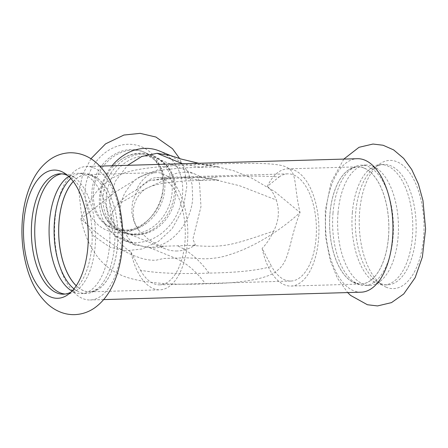 <?xml version="1.0" encoding="UTF-8"?>
<svg xmlns="http://www.w3.org/2000/svg" width="448" height="448" viewBox="0 0 448 448"><rect width="100%" height="100%" fill="white"/><g stroke="black" fill="none" stroke-linecap="round" stroke-linejoin="round"><path stroke-width="0.34" stroke-dasharray="2.24 1.68" d="M159.275 150.931A48.104 40.527 -67.7 0 1 181.182 202.642A48.104 40.527 -67.7 0 1 137.082 242.519A48.104 40.527 -67.7 0 1 122.797 239.954A48.104 40.527 -67.7 0 1 99.523 196.638A48.104 40.527 -67.7 0 1 112.05 165.76M120.45 232.775A45.214 38.091 -67.7 0 1 85.148 189.65A45.214 38.091 -67.7 0 1 127.882 144.284A45.214 38.091 -67.7 0 1 163.358 183.574A45.214 38.091 -67.7 0 1 148.607 219.559A45.214 38.091 -67.7 0 1 120.45 232.775M93.492 191.582A41.272 34.77 112.3 0 0 113.456 228.743A41.272 34.77 112.3 0 0 147.067 222.807A41.272 34.77 112.3 0 0 164.724 189.526A41.272 34.77 112.3 0 0 164.539 180.18A41.272 34.77 112.3 0 0 144.76 152.365A41.272 34.77 112.3 0 0 93.492 191.582M124.174 230.311A41.272 34.77 -67.7 0 1 111.916 228.11A41.272 34.77 -67.7 0 1 91.952 190.949A41.272 34.77 -67.7 0 1 130.962 149.537A41.272 34.77 -67.7 0 1 143.22 151.732A41.272 34.77 -67.7 0 1 163.341 185.399A41.272 34.77 -67.7 0 1 149.884 218.249A41.272 34.77 -67.7 0 1 124.174 230.311M100.862 194.6A41.272 34.77 112.3 0 0 101.052 203.952A41.272 34.77 112.3 0 0 120.831 231.762A41.272 34.77 112.3 0 0 172.094 192.55A41.272 34.77 112.3 0 0 152.13 155.389A41.272 34.77 112.3 0 0 118.518 161.319A41.272 34.77 112.3 0 0 100.862 194.6M103.135 195.53A41.272 34.77 -67.7 0 1 154.403 156.318A41.272 34.77 -67.7 0 1 173.337 179.553A41.272 34.77 -67.7 0 1 174.367 193.48A41.272 34.77 -67.7 0 1 152.897 229.432A41.272 34.77 -67.7 0 1 123.099 232.697A41.272 34.77 -67.7 0 1 103.135 195.53M121.587 246.882A66.769 33.695 -91.6 0 0 86.38 166.499A66.769 33.695 -91.6 0 0 55.014 219.598A66.769 33.695 -91.6 0 0 82.813 298.581A66.769 33.695 -91.6 0 0 90.222 299.981A66.769 33.695 -91.6 0 0 121.587 246.882M67.749 175.543A60.2 30.38 88.4 0 1 70.403 177.066A60.2 30.38 88.4 0 1 92.154 233.128A60.2 30.38 88.4 0 1 73.668 290.354A60.2 30.38 88.4 0 1 71.098 292.023M65.195 294.039A60.2 30.38 -91.6 0 0 66.881 294.078A60.2 30.38 -91.6 0 0 77.762 289.677A60.2 30.38 -91.6 0 0 95.161 246.204A60.2 30.38 -91.6 0 0 74.536 177.503A60.2 30.38 -91.6 0 0 63.414 173.734A60.2 30.38 -91.6 0 0 61.74 173.874M70.207 289.974A60.2 30.38 -91.6 0 0 81.222 293.67A60.2 30.38 -91.6 0 0 109.497 245.795A60.2 30.38 -91.6 0 0 77.756 173.32A60.2 30.38 -91.6 0 0 66.875 177.727M73.97 288.865A60.2 30.38 -91.6 0 0 86.246 293.524A60.2 30.38 -91.6 0 0 97.126 289.117A60.2 30.38 -91.6 0 0 114.52 245.65A60.2 30.38 -91.6 0 0 93.895 176.949A60.2 30.38 -91.6 0 0 82.779 173.18A60.2 30.38 -91.6 0 0 70.795 178.534M361.144 292.186A66.769 33.695 88.4 0 1 353.735 290.786A66.769 33.695 88.4 0 1 325.937 211.803A66.769 33.695 88.4 0 1 357.302 158.704M386.361 287.28A64.142 32.368 88.4 0 1 382.446 285.18A64.142 32.368 88.4 0 1 359.654 211.406A64.142 32.368 88.4 0 1 378.974 164.472A64.142 32.368 88.4 0 1 396.9 161.745A64.142 32.368 88.4 0 1 423.606 237.614A64.142 32.368 88.4 0 1 386.361 287.28M352.363 212.481A60.2 30.38 -91.6 0 0 372.988 281.182A60.2 30.38 -91.6 0 0 384.11 284.95A60.2 30.38 -91.6 0 0 412.384 237.076A60.2 30.38 -91.6 0 0 380.643 164.606A60.2 30.38 -91.6 0 0 369.762 169.008A60.2 30.38 -91.6 0 0 352.363 212.481M380.789 283.59A60.2 30.38 88.4 0 1 377.121 281.618A60.2 30.38 88.4 0 1 355.729 212.386A60.2 30.38 88.4 0 1 373.862 168.336A60.2 30.38 88.4 0 1 384.003 164.506A60.2 30.38 88.4 0 1 390.684 165.771A60.2 30.38 88.4 0 1 416.108 230.429A60.2 30.38 88.4 0 1 387.47 284.855A60.2 30.38 88.4 0 1 380.789 283.59M338.027 212.89A60.2 30.38 -91.6 0 0 369.768 285.365A60.2 30.38 -91.6 0 0 380.649 280.958A60.2 30.38 -91.6 0 0 398.048 237.49A60.2 30.38 -91.6 0 0 377.423 168.79A60.2 30.38 -91.6 0 0 366.302 165.015A60.2 30.38 -91.6 0 0 338.027 212.89M333.004 213.035A60.2 30.38 88.4 0 1 350.398 169.568A60.2 30.38 88.4 0 1 361.284 165.161A60.2 30.38 88.4 0 1 393.025 237.63A60.2 30.38 88.4 0 1 364.745 285.51A60.2 30.38 88.4 0 1 353.629 281.736A60.2 30.38 88.4 0 1 333.004 213.035M177.212 250.981A40.219 33.886 -67.7 0 1 165.267 248.836A40.219 33.886 -67.7 0 1 159.964 245.98L148.73 239.674L138.807 230.339L134.025 221.928L131.729 212.19L132.468 202.222L136.181 192.97L142.201 185.567L149.593 180.6L165.648 178.282A40.219 33.886 -67.7 0 1 195.765 174.406A40.219 33.886 -67.7 0 1 201.068 177.262L199.786 176.915L198.078 178.226L199.573 183.966L200.978 206.646L192.886 239.17L195.384 244.961A40.219 33.886 -67.7 0 1 177.212 250.981M197.243 177.033L213.942 179.491L239.613 185.735L276.259 199.976C279.731 210.577 278.863 220.948 273.644 231.09C229.757 245.941 224.134 247.822 191.498 245.414L163.783 246.215C151.732 249.906 145.04 248.377 115.007 235.654C119.14 242.374 124.477 247.878 131.012 252.168A58.621 29.585 -91.6 0 0 153.384 288.596A58.621 29.585 -91.6 0 0 159.891 289.828A58.621 29.585 -91.6 0 0 187.774 230.378A58.621 29.585 -91.6 0 0 156.514 172.631A58.621 29.585 -91.6 0 0 136.22 190.142C129.041 193.631 122.836 198.43 117.622 204.54C109.519 213.5 108.646 223.871 115.007 235.654M195.384 244.961L191.503 245.414M165.648 178.282L187.706 177.257L201.068 177.262M131.012 252.168L140.459 270.217C156.761 273.414 183.198 274.126 209.048 273.084C236.958 272.647 257.802 270.435 271.578 266.442L262.13 248.399A58.621 29.585 -91.6 0 0 284.502 284.822A58.621 29.585 -91.6 0 0 291.01 286.054A58.621 29.585 -91.6 0 0 318.892 226.604A58.621 29.585 -91.6 0 0 287.633 168.857A58.621 29.585 -91.6 0 0 267.344 186.368L279.087 177.005C265.748 175.874 245.095 175.823 217.129 176.854C189.538 177.419 166.482 178.73 147.969 180.774L136.22 190.142M273.644 231.09C270.435 238.022 266.599 243.79 262.13 248.399M267.344 186.368C271.169 189.549 274.137 194.085 276.259 199.976M73.259 181.541A58.621 29.585 88.4 0 1 86.615 174.647A58.621 29.585 88.4 0 1 93.117 175.874A58.621 29.585 88.4 0 1 117.88 238.84A58.621 29.585 88.4 0 1 89.986 291.838A58.621 29.585 88.4 0 1 83.485 290.606A58.621 29.585 88.4 0 1 76.255 285.718M163.783 246.215L159.964 245.98M117.622 204.54L146.076 188.608L169.546 177.828M140.459 270.217A53.626 27.065 -91.6 0 0 159.746 284.833A53.626 27.065 -91.6 0 0 185.254 230.451A53.626 27.065 -91.6 0 0 156.66 177.626A53.626 27.065 -91.6 0 0 147.969 180.774M279.087 177.005A53.626 27.065 88.4 0 1 287.778 173.852A53.626 27.065 88.4 0 1 316.372 226.677A53.626 27.065 88.4 0 1 290.864 281.058A53.626 27.065 88.4 0 1 271.578 266.442M170.565 155.557L180.718 162.092L188.014 171.987L192.102 184.453L192.674 198.397C191.173 223.541 170.66 247.19 149.134 247.458L134.333 244.686L123.278 237.675L115.186 227.433L110.477 214.743L109.648 200.788L115.248 181.339L127.635 165.312M182.487 163.733L194.561 163.66L216.104 166.527L233.694 170.688L251.474 177.996L274.758 191.61L300.042 212.548C272.804 237.289 244.737 250.158 230.065 254.498C222.723 257.202 214.077 258.642 204.131 258.821L186.654 257.813L175.129 258.11L149.134 247.458M73.231 181.502A58.682 29.613 88.4 0 1 88.514 174.647A58.682 29.613 88.4 0 1 117.555 245.23A58.682 29.613 88.4 0 1 91.885 291.726A58.682 29.613 88.4 0 1 76.227 285.762M388.478 237.434A58.682 29.613 -91.6 0 0 355.639 166.958A58.682 29.613 -91.6 0 0 329.622 226.296A58.682 29.613 -91.6 0 0 359.01 284.038A58.682 29.613 -91.6 0 0 388.478 237.434M364.039 168.078A58.621 29.585 -91.6 0 0 357.538 166.846A58.621 29.585 -91.6 0 0 329.644 219.85A58.621 29.585 -91.6 0 0 354.407 282.811A58.621 29.585 -91.6 0 0 360.909 284.038A58.621 29.585 -91.6 0 0 388.797 231.039A58.621 29.585 -91.6 0 0 364.039 168.078M215.505 163.99C173.006 165.082 137.133 167.199 120.417 174.496C103.908 180.258 90.737 195.042 80.909 218.854L115.315 192.119L140.039 176.932L171.668 164.321L183.036 163.957L200.558 167.266L215.505 163.99C256.161 162.686 282.167 162.91 288.495 168.398C296.974 173.421 294.011 186.995 300.042 212.548C288.943 240.649 289.99 260.574 278.029 269.864C269.416 278.561 242.872 283.354 205.442 283.802C196.14 271.202 186.038 262.634 175.129 258.11L163.761 258.474L156.022 260.204C150.254 260.478 144.256 259.459 138.029 257.146C126.857 253.551 105.106 242.116 80.909 218.854C87.254 246.982 100.156 265.507 119.61 274.428C135.682 282.408 169.086 285.477 205.442 283.802M137.732 234.802A40.219 33.886 -67.7 0 1 125.787 232.658A40.219 33.886 -67.7 0 1 107.47 189.42A40.219 33.886 -67.7 0 1 144.34 156.083A40.219 33.886 -67.7 0 1 156.285 158.228A40.219 33.886 -67.7 0 1 175.745 194.443A40.219 33.886 -67.7 0 1 137.732 234.802M209.048 273.084C199.405 260.002 188.938 250.93 177.638 245.857M183.389 177.386L200.939 180.404L217.129 176.854M90.938 158.732L82.656 174.647L78.932 191.638L81.592 215.611L93.402 235.76L110.074 247.262L125.899 250.802L142.195 248.954L158.536 241.315L172.105 228.777L183.232 208.628L186.872 186.004L184.934 171.73L179.687 158.62M111.916 228.11L113.456 228.743M143.22 151.732L144.76 152.365M164.539 180.18C163.582 173.331 161.319 167.681 157.758 163.229L154.398 159.701L147.678 155.551C141.019 152.622 130.138 152.516 118.518 161.319M147.067 222.807C141.579 227.013 136.007 229.454 130.34 230.126L125.474 230.283L117.774 228.525C110.975 225.932 103.152 218.378 101.052 203.952M120.831 231.762L123.099 232.697M152.13 155.389L154.403 156.318M63.414 173.734L60.054 173.83M66.881 294.078L63.521 294.179M74.536 177.503L71.114 175.913L68.762 176.456M72.061 291.054L74.698 291.407L77.762 289.677M82.779 173.18L77.756 173.32M86.246 293.524L81.222 293.67M343.823 159.09L331.173 182.095L325.287 210.756L325.472 236.102L330.165 260.344L337.411 278.158L347.665 292.572M384.003 164.506L380.643 164.606M387.47 284.855L384.11 284.95M369.762 169.008C377.205 165.984 370.21 166.421 377.423 168.79M372.988 281.182C376.068 282.783 377.362 283.321 376.869 282.794C376.393 283.377 377.653 282.766 380.649 280.958M366.302 165.015L361.284 165.161M369.768 285.365L364.745 285.51M195.765 174.406L156.285 158.228C164.83 161.879 170.509 168.986 173.337 179.553M165.267 248.836L125.787 232.658C134.434 236.051 143.472 234.976 152.897 229.432M199.78 176.921L213.898 179.486M200.939 180.404L218.764 180.09L213.937 179.491M89.986 291.838L159.891 289.828M86.615 174.647L156.514 172.631M138.802 230.345C136.074 227.08 134.238 222.247 133.297 215.846C132.888 211.708 133.325 207.665 134.613 203.711C136.976 195.132 144.71 188.933 146.082 188.608C149.481 186.878 153.418 185.007 163.94 183.142L183.232 181.048L200.883 180.404M287.778 173.852L156.66 177.626M290.864 281.058L159.746 284.833M198.643 163.268L216.11 166.533M140.011 176.949C141.781 176.019 145.494 174.065 152.981 172.032L164.298 169.775L181.098 168.011L200.508 167.266M216.104 166.527L219.559 166.97L200.558 167.266M140.039 176.926C135.979 178.338 131.012 183.546 125.132 192.55C122.382 197.714 120.725 203.308 120.176 209.334C117.09 228.396 134.154 246.109 135.778 245.364L133.997 244.546M99.859 166.113L86.38 166.499M103.701 299.594L90.222 299.981M377.121 281.618L382.446 285.18M373.862 168.336L378.974 164.472M355.639 166.958L350.398 169.568M359.01 284.038L353.629 281.736M291.01 286.054L360.909 284.038M287.633 168.857L357.538 166.846M70.403 177.066L65.078 173.505M73.668 290.354L68.55 294.213M88.514 174.647L93.895 176.949M97.126 289.117L91.885 291.726M134.333 244.686L122.797 239.954M163.341 185.399L163.358 183.574M149.884 218.249L148.607 219.559"/><path stroke-width="0.67" d="M112.05 165.76A48.104 40.527 -67.7 0 1 144.99 148.366A48.104 40.527 -67.7 0 1 159.275 150.931L170.682 155.602M23.918 221.071A64.142 32.368 88.4 0 1 61.163 171.405A64.142 32.368 88.4 0 1 65.078 173.505A64.142 32.368 88.4 0 1 88.25 233.24A64.142 32.368 88.4 0 1 68.55 294.213A64.142 32.368 88.4 0 1 50.624 296.94A64.142 32.368 88.4 0 1 23.918 221.071M71.098 292.023A60.2 30.38 88.4 0 1 63.521 294.179A60.2 30.38 88.4 0 1 56.84 292.914A60.2 30.38 88.4 0 1 31.774 221.704A60.2 30.38 88.4 0 1 60.054 173.83A60.2 30.38 88.4 0 1 66.735 175.095A60.2 30.38 88.4 0 1 67.749 175.543M61.74 173.874A60.2 30.38 -91.6 0 0 35.14 221.609A60.2 30.38 -91.6 0 0 65.195 294.039M68.762 176.456L66.875 177.727A60.2 30.38 -91.6 0 0 49.476 221.194A60.2 30.38 -91.6 0 0 70.101 289.895A60.2 30.38 -91.6 0 0 70.207 289.974M70.795 178.534A60.2 30.38 -91.6 0 0 54.499 221.054A60.2 30.38 -91.6 0 0 73.97 288.865M99.859 166.113L357.302 158.704A66.769 33.695 88.4 0 1 392.902 224.476A66.769 33.695 88.4 0 1 361.144 292.186L103.701 299.594M76.255 285.718A58.621 29.585 88.4 0 1 58.733 234.091A58.621 29.585 88.4 0 1 73.259 181.541M127.635 165.312L141.663 156.526L157.041 153.306L170.565 155.557L181.21 159.057L198.643 163.268M157.041 153.306L182.487 163.733M76.227 285.762A58.682 29.613 88.4 0 1 59.046 221.25A58.682 29.613 88.4 0 1 73.231 181.502M179.687 158.62L172.497 148.702L155.882 137.021L140.146 133.353L123.9 135.038L105.582 143.842L90.938 158.732M22.4 219.47C23.598 205.089 26.925 192.276 32.368 181.031C36.686 172.06 42.549 164.898 49.946 159.555C56.022 155.288 62.782 153.026 70.218 152.751C80.175 152.706 89.13 156.257 97.07 163.402C106.226 172.021 112.93 183.467 117.18 197.742C122.774 216.709 124.124 236.32 121.223 256.57C117.359 280.739 108.528 297.825 94.724 307.826C88.648 312.099 81.889 314.373 74.446 314.647C69.558 314.737 64.848 313.874 60.329 312.066C55.636 310.156 51.397 307.479 47.6 304.03C38.45 295.434 31.746 284.015 27.49 269.769C22.702 253.781 21.006 237.02 22.4 219.47M70.101 289.895L72.061 291.054M347.665 292.572L350.594 295.411L367.422 304.741L377.535 305.928L391.485 302.624L403.71 293.994L415.139 277.682L422.358 257.057L425.6 229.057L422.957 200.514L418.404 184.027L411.712 169.501L403.67 158.385L393.635 149.895L383.096 145.253L372.977 144.038L359.033 147.297L343.823 159.09"/></g></svg>
